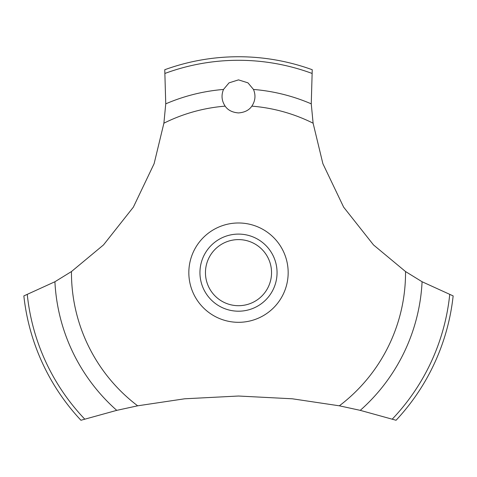<?xml version="1.0" encoding="UTF-8"?>
<svg xmlns="http://www.w3.org/2000/svg" width="477" height="477" viewBox="0 0 477 477"><rect width="100%" height="100%" fill="white"/><g stroke="black" fill="none" stroke-linecap="round" stroke-linejoin="round"><path stroke-width="0.72" d="M71.461 271.556L54.915 281.746L23.85 295.907A215.908 215.908 0 0 0 80.935 420.261L116.752 410.357L137.656 405.814L184.694 398.79L238.5 396.023L292.306 398.79L339.344 405.814L360.254 410.357L396.065 420.261A215.908 215.908 0 0 0 453.15 295.907L422.085 281.746L405.539 271.556L373.503 244.928L343.637 207.149L322.887 163.689L313.109 123.197L311.254 103.843L312.238 69.725A215.908 215.908 0 0 0 164.762 69.725L165.746 103.849L163.891 123.197L154.113 163.689L133.363 207.149L103.497 244.928L71.461 271.556A167.039 167.039 0 0 0 71.461 272.647A167.039 167.039 0 0 0 137.656 405.814M238.5 79.874L247.968 82.855L253.49 89.449C255.893 95.299 255.344 100.862 251.844 106.144C249.107 110.181 244.659 112.441 238.5 112.924C232.341 112.441 227.893 110.181 225.156 106.144C221.656 100.856 221.107 95.287 223.51 89.443L229.032 82.855L238.5 79.874M205.456 272.647A33.044 33.044 0 0 0 238.5 305.697A33.044 33.044 0 0 0 271.544 272.647A33.044 33.044 0 0 0 238.5 239.603A33.044 33.044 0 0 0 205.456 272.647M277.054 272.647A38.554 38.554 0 0 1 238.5 311.201A38.554 38.554 0 0 1 199.946 272.647A38.554 38.554 0 0 1 238.5 234.094A38.554 38.554 0 0 1 277.054 272.647M251.844 106.144A167.039 167.039 0 0 1 313.109 123.197M405.539 271.556A167.039 167.039 0 0 1 405.539 272.647A167.039 167.039 0 0 1 339.344 405.814M163.891 123.197A167.039 167.039 0 0 1 225.156 106.144M238.5 322.315A49.668 49.668 0 0 1 188.832 272.647A49.668 49.668 0 0 1 238.5 222.98A49.668 49.668 0 0 1 288.168 272.647A49.668 49.668 0 0 1 238.5 322.315M253.49 89.449A183.812 183.812 0 0 1 311.254 103.849M165.125 73.369A212.36 212.36 0 0 1 311.875 73.369M165.746 103.849A183.812 183.812 0 0 1 223.51 89.449M449.722 294.625A212.36 212.36 0 0 1 392.297 419.086M422.085 281.746A183.812 183.812 0 0 1 360.248 410.357M116.752 410.357A183.812 183.812 0 0 1 54.915 281.746M84.703 419.086A212.36 212.36 0 0 1 27.278 294.625"/></g></svg>
